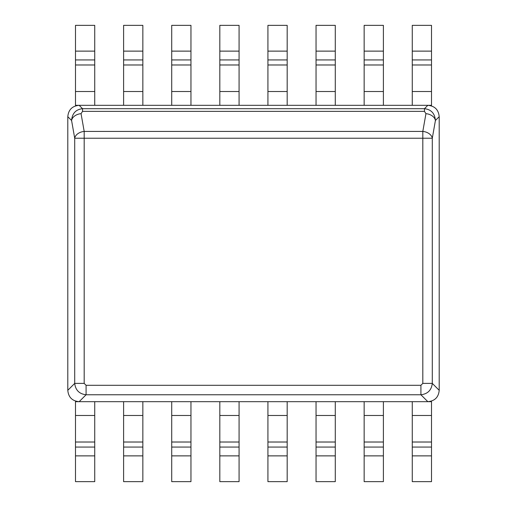 <?xml version="1.0" encoding="UTF-8"?>
<svg xmlns="http://www.w3.org/2000/svg" width="507" height="507" viewBox="0 0 507 507"><rect width="100%" height="100%" fill="white"/><g stroke="black" fill="none" stroke-linecap="round" stroke-linejoin="round"><path stroke-width="0.76" d="M439.201 390.308C438.561 397.247 434.772 401.037 427.832 401.677L79.168 401.677C72.228 401.037 68.439 397.247 67.799 390.308L67.799 116.692C68.439 109.753 72.228 105.963 79.168 105.323L427.832 105.323C434.772 105.963 438.561 109.753 439.201 116.692L439.201 390.308L432.294 383.393L432.294 138.227L435.418 120.476C434.791 113.359 431.134 109.436 424.454 108.701L82.546 108.701C75.866 109.436 72.209 113.359 71.582 120.476L67.799 116.692M86.082 385.288L420.918 385.288L422.813 383.393L432.294 383.393C431.489 390.175 427.699 393.964 420.918 394.763L86.082 394.763L86.082 385.288L84.187 383.393L84.187 138.227L422.813 138.227L422.813 131.427L84.187 131.427L81.057 113.669A9.62 6.749 -10 0 0 71.582 120.476L74.706 138.227A9.62 6.749 -10 0 1 84.187 131.427L84.187 138.227L74.706 138.227L74.706 383.393C75.511 390.175 79.301 393.964 86.082 394.763L79.168 401.677M427.832 105.323L424.454 108.701L424.454 111.369L425.943 113.669L422.813 131.427A9.62 6.749 10 0 1 432.294 138.227L422.813 138.227L422.813 383.393M431.508 415.48L431.508 401.677L412.261 401.677L412.261 415.48L431.508 415.48L431.508 481.65L412.261 481.65L412.261 415.48M383.393 415.48L383.393 401.677L364.153 401.677L364.153 415.48L383.393 415.48L383.393 481.65L364.153 481.65L364.153 415.48M335.285 415.48L335.285 401.677L316.045 401.677L316.045 415.48L335.285 415.48L335.285 481.65L316.045 481.65L316.045 415.48M287.177 415.48L287.177 401.677L267.93 401.677L267.93 415.48L287.177 415.48L287.177 481.65L267.93 481.65L267.93 415.48M239.07 415.48L239.07 401.677L219.823 401.677L219.823 415.48L239.07 415.48L239.07 481.65L219.823 481.65L219.823 415.48M190.955 415.48L190.955 401.677L171.715 401.677L171.715 415.48L190.955 415.48L190.955 481.65L171.715 481.65L171.715 415.48M142.847 415.48L142.847 401.677L123.607 401.677L123.607 415.48L142.847 415.48L142.847 481.65L123.607 481.65L123.607 415.48M94.739 415.48L94.739 401.677L75.492 401.677L75.492 415.48L94.739 415.48L94.739 481.65L75.492 481.65L75.492 415.48M412.261 91.52L412.261 105.323L431.508 105.323L431.508 91.52L412.261 91.52L412.261 25.35L431.508 25.35L431.508 91.52M364.153 91.52L364.153 105.323L383.393 105.323L383.393 91.52L364.153 91.52L364.153 25.35L383.393 25.35L383.393 91.52M316.045 91.52L316.045 105.323L335.285 105.323L335.285 91.52L316.045 91.52L316.045 25.35L335.285 25.35L335.285 91.52M267.93 91.52L267.93 105.323L287.177 105.323L287.177 91.52L267.93 91.52L267.93 25.35L287.177 25.35L287.177 91.52M219.823 91.52L219.823 105.323L239.07 105.323L239.07 91.52L219.823 91.52L219.823 25.35L239.07 25.35L239.07 91.52M171.715 91.52L171.715 105.323L190.955 105.323L190.955 91.52L171.715 91.52L171.715 25.35L190.955 25.35L190.955 91.52M123.607 91.52L123.607 105.323L142.847 105.323L142.847 91.52L123.607 91.52L123.607 25.35L142.847 25.35L142.847 91.52M75.492 91.52L75.492 105.323L94.739 105.323L94.739 91.52L75.492 91.52L75.492 25.35L94.739 25.35L94.739 91.52M84.187 383.393L74.706 383.393L67.799 390.308M81.057 113.669L82.546 111.369L82.546 108.701L79.168 105.323M424.454 111.369L82.546 111.369M439.201 116.692L435.418 120.476A9.62 6.749 -170 0 0 425.943 113.669M420.918 385.288L420.918 394.763L427.832 401.677M412.261 442.015L431.508 442.015M412.261 447.066L431.508 447.066M412.261 455.875L431.508 455.875M364.153 442.015L383.393 442.015M364.153 447.066L383.393 447.066M364.153 455.875L383.393 455.875M316.045 442.015L335.285 442.015M316.045 447.066L335.285 447.066M316.045 455.875L335.285 455.875M267.93 442.015L287.177 442.015M267.93 447.066L287.177 447.066M267.93 455.875L287.177 455.875M219.823 442.015L239.07 442.015M219.823 447.066L239.07 447.066M219.823 455.875L239.07 455.875M171.715 442.015L190.955 442.015M171.715 447.066L190.955 447.066M171.715 455.875L190.955 455.875M123.607 442.015L142.847 442.015M123.607 447.066L142.847 447.066M123.607 455.875L142.847 455.875M75.492 442.015L94.739 442.015M75.492 447.066L94.739 447.066M75.492 455.875L94.739 455.875M431.508 64.985L412.261 64.985M431.508 59.934L412.261 59.934M431.508 51.125L412.261 51.125M383.393 64.985L364.153 64.985M383.393 59.934L364.153 59.934M383.393 51.125L364.153 51.125M335.285 64.985L316.045 64.985M335.285 59.934L316.045 59.934M335.285 51.125L316.045 51.125M287.177 64.985L267.93 64.985M287.177 59.934L267.93 59.934M287.177 51.125L267.93 51.125M239.07 64.985L219.823 64.985M239.07 59.934L219.823 59.934M239.07 51.125L219.823 51.125M190.955 64.985L171.715 64.985M190.955 59.934L171.715 59.934M190.955 51.125L171.715 51.125M142.847 64.985L123.607 64.985M142.847 59.934L123.607 59.934M142.847 51.125L123.607 51.125M94.739 64.985L75.492 64.985M94.739 59.934L75.492 59.934M94.739 51.125L75.492 51.125"/></g></svg>
